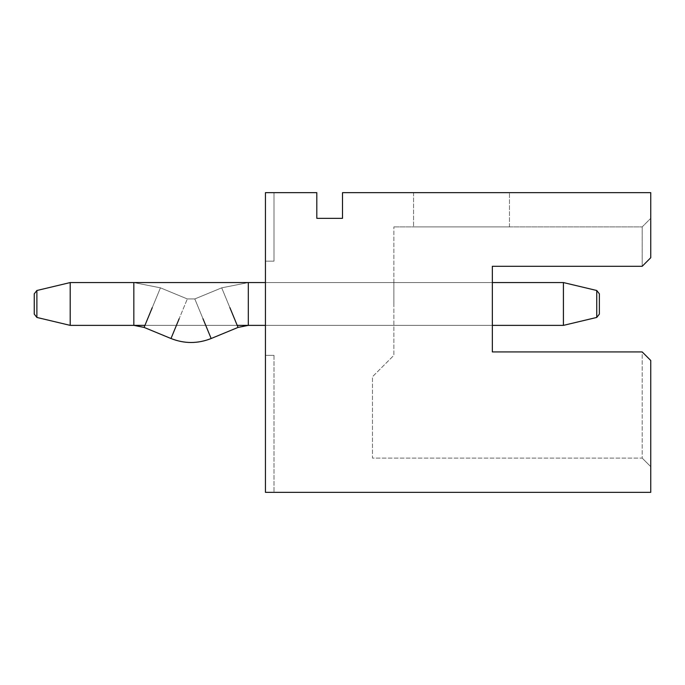 <?xml version="1.0" encoding="UTF-8"?>
<svg xmlns="http://www.w3.org/2000/svg" width="685" height="685" viewBox="0 0 685 685"><rect width="100%" height="100%" fill="white"/><g stroke="black" fill="none" stroke-linecap="round" stroke-linejoin="round"><path stroke-width="0.51" stroke-dasharray="3.42 2.57" d="M265.438 303.969L265.438 325.375L265.438 303.969M492.344 351.919L642.188 351.919L650.75 360.481L650.75 466.656L650.75 360.481L642.188 351.919L642.188 458.094L372.469 458.094L372.469 376.75L393.875 355.344L393.875 226.906L393.875 355.344L372.469 376.75L372.469 458.094L642.188 458.094L642.188 351.919L650.75 360.481L650.75 492.344L265.438 492.344L274 492.344L265.438 492.344L274 492.344L265.438 492.344L274 492.344L265.438 492.344L274 492.344L265.438 492.344L274 492.344L265.438 492.344L274 492.344L265.438 492.344L274 492.344L265.438 492.344L274 492.344L265.438 492.344L274 492.344L265.438 492.344L265.438 355.344L265.438 492.344L265.438 355.344L265.438 492.344L265.438 355.344L265.438 492.344L265.438 355.344L265.438 492.344L265.438 355.344L265.438 492.344L265.438 355.344L265.438 492.344L265.438 355.344L265.438 492.344L265.438 355.344L265.438 492.344L265.438 355.344L274 355.344L265.438 355.344L274 355.344L265.438 355.344L274 355.344L265.438 355.344L274 355.344L265.438 355.344L274 355.344L265.438 355.344L274 355.344L265.438 355.344L274 355.344L265.438 355.344L274 355.344L265.438 355.344L274 355.344L265.438 355.344L265.438 492.344L265.438 192.656L316.812 192.656L316.812 218.344L342.5 218.344L342.5 192.656L650.75 192.656L650.75 257.731L642.188 266.294L492.344 266.294L642.188 266.294L642.188 226.906L642.188 266.294L650.75 257.731L650.75 218.344L650.75 257.731L642.188 266.294L492.344 266.294L492.344 351.919L642.188 351.919L492.344 351.919L492.344 266.294M265.438 261.156L265.438 192.656L274 192.656L265.438 192.656L274 192.656L265.438 192.656L274 192.656L265.438 192.656L274 192.656L265.438 192.656L274 192.656L265.438 192.656L274 192.656L265.438 192.656L274 192.656L265.438 192.656L274 192.656L265.438 192.656L265.438 261.156L265.438 192.656L265.438 261.156L265.438 192.656L265.438 261.156L265.438 192.656L265.438 261.156L265.438 192.656L265.438 261.156L265.438 192.656L265.438 261.156L265.438 192.656L265.438 261.156L265.438 192.656L265.438 261.156L265.438 192.656L265.438 261.156L274 261.156L274 192.656L274 261.156L265.438 261.156L274 261.156L274 192.656L274 261.156L265.438 261.156L274 261.156L274 192.656L274 261.156L265.438 261.156L274 261.156L274 192.656L274 261.156L265.438 261.156L274 261.156L274 192.656L274 261.156L265.438 261.156L274 261.156L274 192.656L274 261.156L265.438 261.156L274 261.156L274 192.656L274 261.156L265.438 261.156L274 261.156L274 192.656L274 261.156L265.438 261.156L274 261.156L274 192.656L274 261.156L265.438 261.156M393.875 303.969L393.875 282.562L393.875 303.969M413.569 192.656L509.469 192.656L413.569 192.656L509.469 192.656L413.569 192.656L413.569 226.906L509.469 226.906L413.569 226.906L509.469 226.906L413.569 226.906L413.569 192.656M393.875 226.906L642.188 226.906L650.75 218.344L642.188 226.906L393.875 226.906M492.344 282.562L265.438 282.562L492.344 282.562L492.344 325.375L265.438 325.375L393.875 325.375M509.469 226.906L509.469 192.656L509.469 226.906M274 355.344L274 492.344L274 355.344M642.188 458.094L650.75 466.656L642.188 458.094M229.877 307.625L221.709 287.837L238.046 327.413L221.709 287.837L238.046 327.413L221.709 287.837L238.046 327.413L221.709 287.837L238.046 327.413L221.709 287.837L238.046 327.413L221.709 287.837L238.046 327.413L221.709 287.837L238.046 327.413L221.709 287.837L238.046 327.413L221.709 287.837L248.312 282.562L563.43 282.562L596.746 290.5L563.43 282.562L563.413 325.375L248.312 325.375L248.312 282.562L248.312 325.375L248.312 282.562L248.312 325.375L248.312 282.562L248.312 325.375L248.312 282.562L248.312 325.375L248.312 282.562L248.312 325.375L248.312 282.562L248.312 325.375L248.312 282.562L248.312 325.375L248.312 282.562L248.312 325.375L248.312 282.562L563.43 282.562L563.413 325.375L596.746 317.438L563.43 325.375L596.746 317.438L563.43 325.375L596.746 317.438L563.43 325.375L596.746 317.438L596.746 290.5L596.746 317.438L596.746 290.5L596.746 317.438L596.746 290.5L596.746 317.438L596.746 290.5L596.746 317.438L596.746 290.5L596.746 317.438L596.746 290.5L596.746 317.438L596.746 290.5L596.746 317.438L596.746 290.5L596.746 317.438L596.746 290.5L596.746 317.438L596.746 290.5L596.746 317.438L596.746 290.5L596.746 317.438L596.746 290.5L596.746 317.438L596.746 290.5L596.746 317.438L596.746 290.5L596.746 317.438L596.746 290.5L596.746 317.438L596.746 290.5L596.746 317.438L596.746 290.5L599.375 293.831L596.746 290.5L599.375 293.831L596.746 290.5L599.375 293.831L596.746 290.5L599.375 293.831L596.746 290.5L596.746 317.438L599.375 314.107L599.375 293.831L599.375 314.107L599.375 293.831L599.375 314.107L599.375 293.831L599.375 314.107L599.375 293.831L599.375 314.107L599.375 293.831L599.375 314.107L599.375 293.831L599.375 314.107L599.375 293.831L599.375 314.107L599.375 293.831L599.375 314.107L599.375 293.831L599.375 314.107L599.375 293.831L599.375 314.107L599.375 293.831L599.375 314.107L599.375 293.831L599.375 314.107L599.375 293.831L599.375 314.107L599.375 293.831L599.375 314.107L599.375 293.831L599.375 314.107L599.375 293.831L599.375 314.107L599.375 293.831L596.746 290.5L596.746 317.438L563.43 325.375L563.43 282.562L563.43 325.375L563.43 282.562L563.43 325.375L563.43 282.562L563.43 325.375L563.43 282.562L563.43 325.375L563.43 282.562L563.43 325.375L563.43 282.562L563.43 325.375L563.43 282.562L563.43 325.375L563.43 282.562L563.43 325.375L563.413 282.562L563.43 325.375L563.413 282.562L563.413 325.375L563.413 282.562L563.413 325.375L563.413 282.562L563.413 325.375L563.413 282.562L563.413 325.375L563.413 282.562L563.413 325.375L563.413 282.562L563.413 325.375L70.212 325.375L70.195 282.562L70.195 325.375L70.195 282.562L70.195 325.375L70.195 282.562L70.195 325.375L70.195 282.562L70.195 325.375L70.195 282.562L70.195 325.375L70.195 282.562L70.195 325.375L70.195 282.562L70.195 325.375L70.195 282.562L70.195 325.375L70.212 282.562L70.195 325.375L70.212 282.562L70.212 325.375L70.212 282.562L70.212 325.375L70.212 282.562L70.212 325.375L70.212 282.562L70.212 325.375L70.212 282.562L70.212 325.375L70.212 282.562L70.212 325.375L133.832 325.375L133.832 282.562L133.832 325.375L133.832 282.562L133.832 325.375L133.832 282.562L133.832 325.375L133.832 282.562L133.832 325.375L133.832 282.562L133.832 325.375L133.832 282.562L133.832 325.375L133.832 282.562L133.832 325.375L133.832 282.562L133.832 325.375L133.832 282.562L160.444 287.837L144.098 327.413L160.444 287.837L144.098 327.413L160.444 287.837L144.098 327.413L160.444 287.837L144.098 327.413L160.444 287.837L144.098 327.413L160.444 287.837L144.098 327.413L160.444 287.837L144.098 327.413L160.444 287.837L144.098 327.413L160.444 287.837L144.098 327.413L170.993 338.518L187.33 298.943L179.162 318.731M34.25 303.969L34.25 314.107L34.25 303.969M202.983 318.731L211.16 338.518L194.814 298.943L211.16 338.518L194.814 298.943L211.16 338.518L194.814 298.943L211.16 338.518L194.814 298.943L211.16 338.518L194.814 298.943L211.16 338.518L194.814 298.943L211.16 338.518L194.814 298.943L211.16 338.518L194.814 298.943L221.709 287.837L248.312 282.562L563.43 282.562L596.746 290.5L563.43 282.562L70.212 282.562L36.879 290.5L36.879 317.438L34.25 314.107L34.25 293.831L34.25 314.107L34.25 293.831L36.879 290.5L70.212 282.562L36.879 290.5L34.25 293.831L34.25 314.107L34.25 293.831L34.25 314.107L34.25 293.831L36.879 290.5L70.212 282.562L36.879 290.5L34.25 293.831L34.25 314.107L34.25 293.831L34.25 314.107L34.25 293.831L36.879 290.5L70.212 282.562L36.879 290.5L34.25 293.831L34.25 314.107L34.25 293.831L34.25 314.107L34.25 293.831L36.879 290.5L70.212 282.562L36.879 290.5L34.25 293.831L36.879 290.5L36.879 317.438L36.879 290.5L36.879 317.438L36.879 290.5L36.879 317.438L36.879 290.5L36.879 317.438L36.879 290.5L36.879 317.438L36.879 290.5L36.879 317.438L36.879 290.5L36.879 317.438L36.879 290.5L36.879 317.438L36.879 290.5L36.879 317.438L36.879 290.5L36.879 317.438L36.879 290.5L36.879 317.438L36.879 290.5L36.879 317.438L36.879 290.5L36.879 317.438L36.879 290.5L36.879 317.438L36.879 290.5L36.879 317.438L36.879 290.5L36.879 303.969L36.879 290.5L70.212 282.562L70.212 325.375L133.832 325.375L144.098 327.413L170.993 338.518L144.098 327.413L133.832 325.375L144.098 327.413L170.993 338.518L144.098 327.413L133.832 325.375L70.195 325.375L133.832 325.375L144.098 327.413L170.993 338.518L144.098 327.413L133.832 325.375L70.195 325.375L133.832 325.375L144.098 327.413L170.993 338.518M36.879 290.5L70.195 282.562L36.879 290.5L70.195 282.562L36.879 290.5L70.195 282.562L36.879 290.5L70.195 282.562L70.212 325.375L133.832 325.375L144.098 327.413M248.312 325.375L238.046 327.413L211.16 338.518L238.046 327.413L248.312 325.375L563.43 325.375L248.312 325.375L238.046 327.413L211.16 338.518L238.046 327.413L248.312 325.375L563.43 325.375L248.312 325.375L238.046 327.413L211.16 338.518L238.046 327.413L248.312 325.375L563.43 325.375L596.746 317.438L563.413 325.375L248.312 325.375L238.046 327.413L211.16 338.518L194.814 298.943L221.709 287.837L238.046 327.413L248.312 325.375L563.43 325.375L133.832 325.375M152.267 307.625L160.444 287.837L187.33 298.943L194.814 298.943L187.33 298.943L160.444 287.837L133.832 282.562L70.195 282.562L133.832 282.562L160.444 287.837L187.33 298.943L194.814 298.943L221.709 287.837L248.312 282.562L563.43 282.562L70.212 282.562L133.832 282.562L160.444 287.837L187.33 298.943L194.814 298.943L221.709 287.837L248.312 282.562L563.43 282.562L70.212 282.562L133.832 282.562L160.444 287.837L187.33 298.943L194.814 298.943L221.709 287.837L248.312 282.562L563.43 282.562L70.212 282.562L133.832 282.562L160.444 287.837L187.33 298.943L194.814 298.943L221.709 287.837L248.312 282.562L563.43 282.562L70.212 282.562L133.832 282.562L160.444 287.837L187.33 298.943L194.814 298.943L221.709 287.837L248.312 282.562L563.43 282.562L70.212 282.562L133.832 282.562L160.444 287.837L187.33 298.943L194.814 298.943L221.709 287.837L248.312 282.562L221.709 287.837L194.814 298.943L187.33 298.943L160.444 287.837L133.832 282.562L70.195 282.562L563.413 282.562L70.212 282.562M265.438 282.562L393.875 282.562M36.879 317.438L70.195 325.375L36.879 317.438L70.195 325.375L36.879 317.438L70.195 325.375L36.879 317.438L70.195 325.375L36.879 317.438L70.195 325.375L36.879 317.438L34.25 314.107L36.879 317.438L70.212 325.375L563.413 325.375L70.212 325.375L36.879 317.438L34.25 314.107L36.879 317.438L70.212 325.375L563.413 325.375L70.212 325.375L36.879 317.438L34.25 314.107L36.879 317.438L70.212 325.375L563.413 325.375L70.212 325.375L36.879 317.438L34.25 314.107L36.879 317.438L70.212 325.375M596.746 290.5L563.413 282.562M211.16 338.518L238.046 327.413M265.438 325.375L492.344 325.375M596.746 317.438L599.375 314.107L596.746 317.438L563.413 325.375L596.746 317.438L599.375 314.107L596.746 317.438L563.413 325.375L596.746 317.438L599.375 314.107L596.746 317.438L563.413 325.375L596.746 317.438L599.375 314.107L596.746 317.438L563.413 325.375M237.207 325.375L144.937 325.375"/><path stroke-width="1.03" d="M265.438 492.344L265.438 192.656L316.812 192.656L316.812 218.344L342.5 218.344L342.5 192.656L650.75 192.656L650.75 257.731L642.188 266.294L492.344 266.294L492.344 351.919L642.188 351.919L650.75 360.481L650.75 492.344L265.438 492.344M492.344 266.294L492.344 282.562L563.43 282.562L492.344 282.562M492.344 325.375L563.43 325.375L563.43 282.562L596.746 290.5L599.375 293.831L596.746 290.5L599.375 293.831L596.746 290.5L599.375 293.831L596.746 290.5L599.375 293.831L599.375 314.107L599.375 293.831L596.746 290.5L596.746 317.438L563.43 325.375L492.344 325.375L492.344 351.919M36.879 317.438L34.25 314.107L36.879 317.438L34.25 314.107L36.879 317.438L34.25 314.107L36.879 317.438L34.25 314.107L36.879 317.438L34.25 314.107L34.25 293.831L36.879 290.5L36.879 317.438L70.195 325.375L70.195 282.562L133.832 282.562L133.832 325.375L144.098 327.413L152.267 307.625M144.937 325.375L70.212 325.375L70.212 282.562L36.879 290.5L34.25 293.831L36.879 290.5M563.413 325.375L563.413 282.562M596.746 290.5L599.375 293.831L599.375 314.107L596.746 317.438M237.207 325.375L265.438 325.375L248.312 325.375L248.312 282.562L265.438 282.562L70.212 282.562M248.312 325.375L238.046 327.413L229.877 307.625M238.046 327.413L211.16 338.518C197.768 343.819 184.376 343.819 170.993 338.518C184.376 343.819 197.768 343.819 211.16 338.518C197.768 343.819 184.376 343.819 170.993 338.518C184.376 343.819 197.768 343.819 211.16 338.518C197.768 343.819 184.376 343.819 170.993 338.518C184.376 343.819 197.768 343.819 211.16 338.518C197.768 343.819 184.376 343.819 170.993 338.518C184.376 343.819 197.768 343.819 211.16 338.518L202.983 318.731M211.16 338.518C197.768 343.819 184.376 343.819 170.993 338.518L179.162 318.731M144.098 327.413L170.993 338.518M70.195 325.375L133.832 325.375"/></g></svg>
